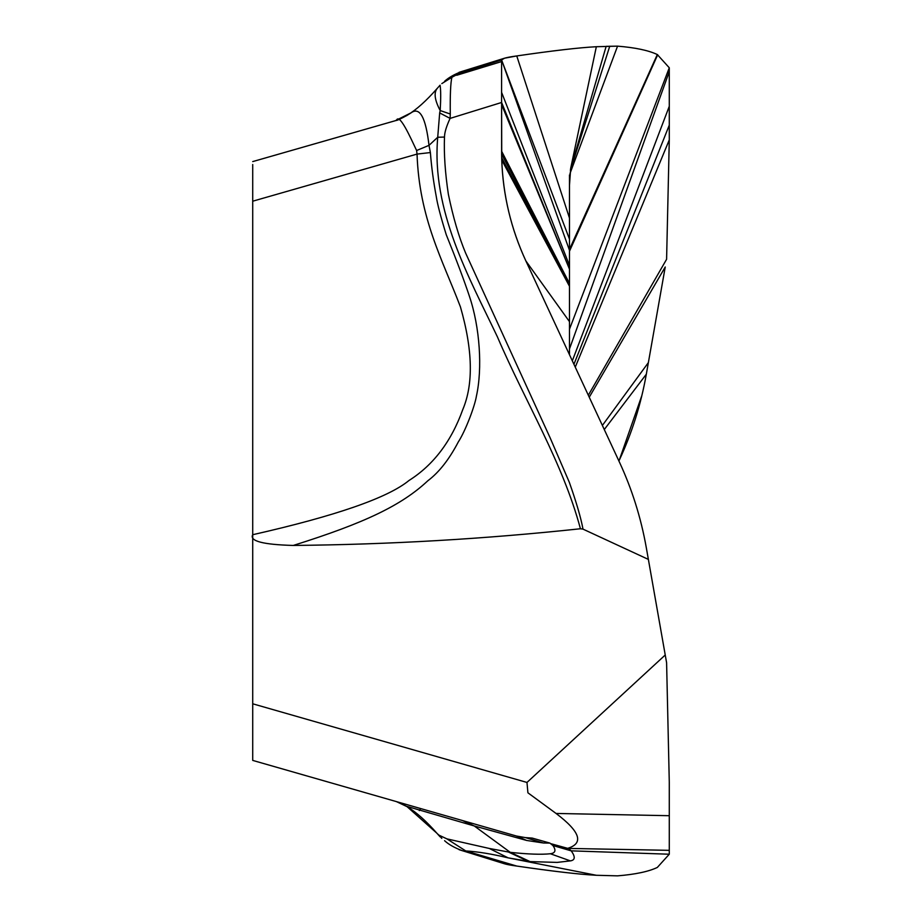 <?xml version="1.0" encoding="UTF-8"?>
<svg xmlns="http://www.w3.org/2000/svg" width="922" height="922" viewBox="0 0 922 922"><rect width="100%" height="100%" fill="white"/><g stroke="black" fill="none" stroke-linecap="round" stroke-linejoin="round"><path stroke-width="1.38" d="M573.933 364.294L669.28 125.162L669.28 106.295L669.28 139.902L666.594 259.289L669.28 139.902L575.259 367.14M665.235 267L648.373 362.6L665.235 267L589.25 397.209M569.485 348.919L669.28 71.662L669.28 67.779L669.28 106.295L572.32 360.825M569.485 329.166L669.28 67.779L657.317 54.548C648.535 50.387 635.281 47.587 617.556 46.146L596.338 46.722C579.465 47.598 552.935 50.664 516.758 55.942L504.553 58.201L501.591 59.93C501.637 58.639 506.685 57.302 516.758 55.942C552.739 50.675 579.27 47.61 596.338 46.722L570.695 168.265L569.485 185.103L569.485 218.122L516.758 55.942M569.473 321.64L525.874 260.938L608.266 438.111L525.874 260.938C511.111 229.117 503.066 195.476 501.752 160.025L569.485 286.304L569.485 354.705L569.485 218.122M569.485 284.425L569.485 269.189L569.485 284.425L501.614 154.101L501.603 102.48L501.603 104.647L569.485 269.189L501.603 102.48L450.097 118.396L450.282 114.017C450.051 94.92 450.593 82.669 451.895 77.287L458.902 73.553L501.591 59.93L501.591 61.578M569.485 174.915L569.485 249.551M570.511 169.314L606.146 46.342L617.556 46.146C635.281 47.587 648.535 50.387 657.317 54.548L569.485 249.366L569.473 251.21M569.485 198.922L569.485 224.749L569.485 198.922M501.603 59.93L569.485 250.358L569.485 265.501L501.591 92.361L501.603 102.48M569.485 354.705L569.485 285.578L501.683 157.72L501.752 160.025L501.603 104.647M549.892 843.088L543.496 843.008L525.425 837.614L532.201 838.086L549.892 843.088L552.935 845.543L571.179 850.845L568.609 848.424L669.28 850.338L669.28 854.221L657.317 867.452C648.535 871.613 635.281 874.413 617.556 875.854L596.338 875.278C579.465 874.402 552.935 871.336 516.758 866.058L504.553 863.799L459.052 849.669M604.279 429.537L646.322 374.217L648.373 362.6L646.322 374.217C640.997 404.262 631.962 432.971 619.227 460.32L641.885 395.469M602.377 425.445L648.373 362.6M588.328 395.227L666.594 259.289M305.47 775.529L252.72 760.408L252.72 164.519M252.72 720.797L252.72 757.481M395.411 120.678L411.131 112.795C419.798 106.595 425.757 117.451 429.007 145.353L437.72 137.263L444.485 137.055C443.839 153.72 445.13 172.783 448.357 194.254C453.14 217.431 458.914 237.081 465.668 253.181L550.238 438.077L569.347 482.356C576.354 502.225 580.906 517.818 582.992 529.124L580.434 528.755C484.868 538.99 389.153 544.545 293.288 545.444C262.92 544.625 249.389 541.053 252.72 534.714L252.72 663.886M252.72 534.714C335.792 515.894 387.885 497.822 408.999 480.489C433.455 465.011 451.4 441.327 462.821 409.46C473.562 384.013 472.767 349.83 460.435 306.899C442.687 260.165 419.233 218.41 417.044 154.089L416.617 150.505C410.509 137.689 399.422 112.611 396.402 120.39L252.72 161.592L395.619 120.621M463.086 71.052L444.611 81.309M501.591 102.48L501.603 61.578L456.736 75.27M444.485 137.055C444.542 132.549 446.409 126.326 450.097 118.396L439.679 112.922L437.72 137.263C431.312 210.873 469.091 277.199 497.454 336.956C525.482 402.407 562.489 461.864 580.434 528.755M582.992 529.124L648.373 559.4L666.594 662.711L669.28 782.098L666.594 662.711L665.235 655L526.981 782.444L252.72 703.797M646.322 547.783L648.373 559.4L646.322 547.783C640.986 517.726 631.962 489.029 619.227 461.68C631.962 489.029 640.986 517.726 646.322 547.783M608.266 438.111L619.227 461.68L608.266 438.111M569.485 284.299L501.603 153.72M569.485 283.492L501.591 151.162M552.935 845.543C556.266 850.349 555.413 853.081 550.365 853.749L570.361 860.883C575.213 860.157 575.489 856.803 571.179 850.845L669.28 854.221L669.28 782.098L669.28 815.705L556.058 813.446C580.238 831.702 584.11 843.33 567.675 848.344L568.609 848.424M570.361 860.883L557.176 862.404L530.081 861.597L508.114 857.852L596.338 875.278L617.556 875.854C635.281 874.413 648.535 871.613 657.317 867.452L669.28 854.221M446.87 838.859L465.771 850.948C477.711 851.651 491.829 853.956 508.114 857.852L489.305 848.459L446.87 838.859L438.999 835.171L441.799 838.363M420.686 808.571L419.314 810.599M437.04 833.361L407.063 806.658M407.155 806.715L407.87 807.176M396.402 801.61L407.109 806.681M550.365 853.749C541.433 854.706 528.064 854.233 510.281 852.343L474.265 825.962L406.487 806.266L396.61 801.667M252.72 760.408L516.493 836.035L252.72 760.408M516.493 836.035L525.425 837.614L516.493 836.035L526.658 840.449L474.265 825.962L462.602 820.592M551.114 843.757L567.675 848.344M556.058 813.446L527.914 792.805L526.981 782.444M543.496 843.008L526.658 840.449M407.42 806.888C416.514 812.374 426.46 821.283 437.247 833.638L438.999 835.171M530.081 861.597L510.281 852.343L489.305 848.459M437.57 833.995L440.082 836.807M252.72 201.203L417.044 154.089L430.378 152.556C431.473 166.813 433.444 181.496 436.279 196.593C437.42 204.2 440.739 216.9 446.248 234.695C456.459 259.946 464.204 280.53 469.471 296.446C479.855 327.229 482.609 368.339 476.409 396.149C474.865 405.945 465.575 430.77 458.246 442.053C449.129 459.467 438.999 472.375 427.854 480.754C401.635 505.279 365.296 522.82 293.288 545.444M416.629 150.505L429.007 145.353L430.378 152.556M411.131 112.795L406.487 115.734M407.42 115.112C416.387 109.741 426.333 100.821 437.247 88.362L437.57 88.005C433.617 92.258 434.493 99.772 440.197 110.559L439.679 112.922M450.282 114.017L440.197 110.559C440.889 98.308 440.854 89.849 440.082 85.193L437.247 88.362M441.822 83.602L451.895 77.287M501.591 862.07C501.637 863.361 506.685 864.698 516.758 866.058C552.739 871.325 579.27 874.39 596.338 875.278M669.28 850.338L669.28 815.705M665.235 655L648.373 559.4M525.874 260.938C510.972 228.564 502.928 194.922 501.752 160.025M501.683 157.72L501.614 154.101M501.591 92.361L501.603 61.578M657.317 54.548L669.28 67.779M669.28 71.662L669.28 73.253M669.28 125.162L669.28 139.902M569.485 251.21L657.709 54.744M252.72 161.592L395.55 120.644M569.485 239.19L501.591 59.93M570.372 170.247L609.753 46.192M569.992 173.543L617.556 46.146M465.771 850.948L516.758 866.058M508.702 852.147L528.433 861.402M459.052 72.331L504.553 58.201M444.588 840.703C448.714 844.517 454.684 847.871 462.498 850.764M407.109 115.319C393.867 122.661 396.541 119.71 395.48 120.655L396.402 120.39M444.588 81.297C448.714 77.483 454.684 74.129 462.498 71.236"/></g></svg>
